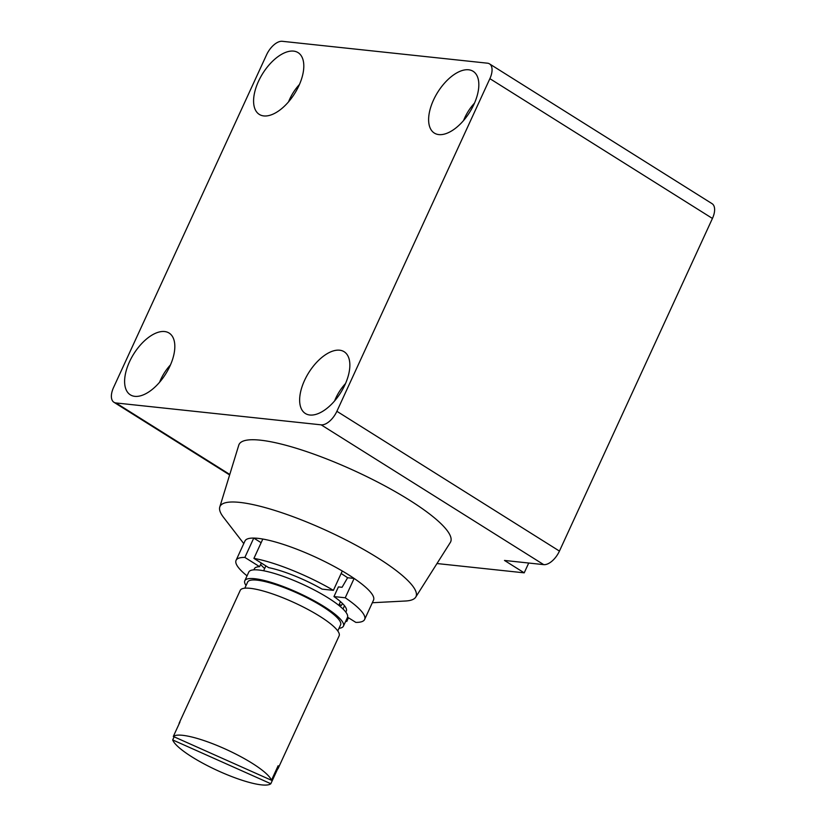 <?xml version="1.0" encoding="UTF-8"?>
<svg xmlns="http://www.w3.org/2000/svg" width="826" height="826" viewBox="0 0 826 826"><rect width="100%" height="100%" fill="white"/><g stroke="black" fill="none" stroke-linecap="round" stroke-linejoin="round"><path stroke-width="1.24" d="M115.95 402.954L321.159 424.843A16.324 8.436 -57.9 0 0 336.884 411.296L489.88 78.656A16.324 8.436 -57.9 0 0 489.508 63.87A16.324 8.436 -57.9 0 0 487.495 63.189L282.285 41.3A16.324 8.436 -57.9 0 0 266.561 54.836L113.565 387.477A16.324 8.436 -57.9 0 0 113.936 402.272A16.324 8.436 -57.9 0 0 115.95 402.954L229.783 474.454M489.508 63.87L712.064 203.661A16.324 8.436 122.1 0 1 712.435 218.446L559.439 551.087A16.324 8.436 122.1 0 1 543.715 564.633L504.48 560.441L524.211 572.841L436.985 563.538M473.948 104.344A36.468 18.843 122.1 0 1 436.087 133.946A36.468 18.843 122.1 0 1 433.505 100.039A36.468 18.843 122.1 0 1 474.671 72.512A36.468 18.843 122.1 0 1 473.948 104.344M258.476 81.361A36.468 18.843 122.1 0 1 299.642 53.845A36.468 18.843 122.1 0 1 298.919 85.677A36.468 18.843 122.1 0 1 261.057 115.279A36.468 18.843 122.1 0 1 258.476 81.361M129.496 361.788A36.468 18.843 122.1 0 1 170.662 334.272A36.468 18.843 122.1 0 1 169.939 366.104A36.468 18.843 122.1 0 1 132.077 395.695A36.468 18.843 122.1 0 1 129.496 361.788M304.526 380.456A36.468 18.843 122.1 0 1 345.691 352.939A36.468 18.843 122.1 0 1 344.969 384.771A36.468 18.843 122.1 0 1 307.107 414.363A36.468 18.843 122.1 0 1 304.526 380.456M524.211 572.841L528.723 563.033M474.485 103.136A29.932 15.467 122.1 0 0 464.749 117.767A29.932 15.467 -57.9 0 0 463.592 120.482M299.456 84.469A29.932 15.467 -57.9 0 0 289.72 99.099A29.932 15.467 122.1 0 0 288.563 101.815M170.476 364.896A29.932 15.467 -57.9 0 0 160.74 379.526A29.932 15.467 122.1 0 0 159.583 382.231M345.505 383.563A29.932 15.467 -57.9 0 0 335.769 398.194A29.932 15.467 122.1 0 0 334.613 400.899M343.451 626.129L347.457 617.435A54.299 11.378 -155.3 0 0 328.232 597.952A54.299 11.378 24.7 0 0 278.331 574.689A54.299 11.378 24.7 0 0 248.791 572.057L244.795 580.761A54.299 11.378 24.7 0 1 274.325 583.383A54.299 11.378 24.7 0 1 324.226 606.656A54.299 11.378 -155.3 0 1 343.451 626.129A54.299 11.378 -155.3 0 1 339.011 628.287M246.045 585.531A54.299 11.378 24.7 0 1 244.795 580.761M337.782 630.961L340.601 624.828A51.16 10.728 -155.3 0 0 322.491 606.47A51.16 10.728 24.7 0 0 275.471 584.55A51.16 10.728 24.7 0 0 247.645 582.062L244.816 588.195M278.186 768.335L339.125 635.855A54.423 11.409 -155.3 0 0 319.848 616.33A54.423 11.409 24.7 0 0 269.834 593.006A54.423 11.409 24.7 0 0 240.232 590.373L179.294 722.843A54.423 11.409 24.7 0 1 179.985 721.955L173.315 736.462A54.423 11.409 24.7 0 1 252.25 763.317A54.423 11.409 -155.3 0 1 271.455 780.26L278.125 765.754A54.423 11.409 24.7 0 1 278.186 768.335A54.423 11.409 24.7 0 1 277.505 769.223L276.689 768.861M172.686 739.931L270.825 783.729A54.423 11.409 -155.3 0 1 191.89 756.874A54.423 11.409 24.7 0 1 172.686 739.931L174.121 736.823M179.066 723.948A54.423 11.409 24.7 0 1 179.294 722.843M271.455 780.26L173.315 736.462M270.825 783.729L277.505 769.223M345.877 620.863L346.775 621.431A70.757 14.827 24.7 0 1 345.702 621.235M345.66 611.921A50.613 10.614 24.7 0 0 346.331 611.054A50.613 10.614 24.7 0 0 333.962 596.578L345.237 597.776A70.757 14.827 24.7 0 1 364.627 619.469A70.757 14.827 24.7 0 1 355.83 622.391L347.55 617.198M268.656 567.638A50.613 10.614 24.7 0 1 322.13 589.144L333.394 590.342A70.757 14.827 -155.3 0 0 253.923 558.386L268.656 567.638M333.962 596.578L338.412 586.904L342.078 587.296L347.601 577.746L354.127 578.437A70.757 14.827 -155.3 0 0 348.479 574.751A70.757 14.827 -155.3 0 0 342.294 571.003A70.757 14.827 -155.3 0 0 262.813 539.048A70.757 14.827 -155.3 0 0 253.758 538.077L244.868 557.416A70.757 14.827 -155.3 0 0 236.071 560.338A70.757 14.827 -155.3 0 0 247.046 575.856M254.15 569.837A50.613 10.614 24.7 0 1 254.367 568.753A50.613 10.614 24.7 0 1 259.601 566.677L261.284 563.012M244.868 557.416L259.601 566.677M348.458 617.765L346.775 621.431M339.28 604.26L341.283 605.51L342.563 603.579M342.996 608.999L344.504 605.726M345.237 597.776L354.127 578.437A70.757 14.827 24.7 0 1 373.528 600.13L364.627 619.469M243.773 543.591L223.495 517.313A107.865 22.612 -155.3 0 1 219.768 507.05A107.865 22.612 -155.3 0 1 277.412 511.273A107.865 22.612 -155.3 0 1 377.802 557.911A107.865 22.612 24.7 0 1 415.695 597.167A107.865 22.612 24.7 0 1 405.483 601.008L372.33 602.732M347.601 577.746A59.069 12.38 -155.3 0 0 341.995 574.06A59.069 12.38 -155.3 0 0 341.138 573.523M236.071 560.338L244.961 540.999A70.757 14.827 -155.3 0 1 253.758 538.077L261.13 542.703M342.294 571.003L333.394 590.342M262.813 539.048L253.923 558.386M264.661 568.505A50.613 10.614 24.7 0 1 260.644 564.416M415.695 597.167L450.315 542.486A116.476 24.419 24.7 0 0 409.407 500.102A116.476 24.419 -155.3 0 0 300.994 449.747A116.476 24.419 -155.3 0 0 238.766 445.183L219.768 507.05M543.715 564.633L321.159 424.843M559.439 551.087L336.884 411.296M489.88 78.656L712.435 218.446M229.628 474.94L113.936 402.272M265.869 565.882L263.628 570.756M340.488 601.638L338.784 605.324"/></g></svg>
